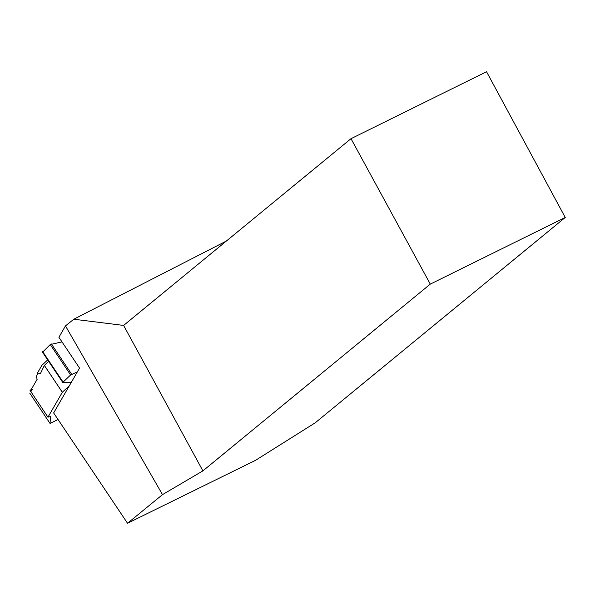 <?xml version="1.0" encoding="UTF-8"?>
<svg xmlns="http://www.w3.org/2000/svg" width="595" height="595" viewBox="0 0 595 595"><rect width="100%" height="100%" fill="white"/><g stroke="black" fill="none" stroke-linecap="round" stroke-linejoin="round"><path stroke-width="0.89" d="M69.377 385.694L62.341 392.246A4.18 0.989 -33.8 0 1 62.326 392.284L47.964 417.169L50.516 416.56L50.047 423.454L58.042 419.505M62.341 392.246L44.365 365.382L40.401 373.653L37.515 372.924L37.701 373.943L36.288 376.397L37.143 379.29L31.312 389.398L30.062 390.424L47.964 417.169M44.365 365.382L48.664 361.373L44.365 365.382L40.401 373.653L37.515 372.924L37.701 373.943L36.288 376.397L37.143 379.29L31.312 389.398L30.062 390.424L32.375 389.487L30.851 391.607M77.32 371.927L70.612 374.954L62.758 382.436L71.192 382.548M42.58 352.18L50.263 344.55L61.999 341.894L50.263 344.55L42.58 352.18L62.765 382.34M47.682 359.908L41.918 365.278L37.515 372.924M226.345 241.057L73.795 319.225L65.48 325.889L58.905 337.276L79.537 368.089L53.647 412.952L127.531 523.265L255.5 460.344L315.238 422.792L565.25 217.465L430.297 284.12L351.005 138.68L486.546 71.735L565.25 217.465M73.795 319.225L123.611 325.428L202.91 470.868L162.502 494.631L127.531 523.265M65.48 325.889L162.502 494.631M123.611 325.428L351.005 138.68M430.297 284.12L202.91 470.868M44.35 365.419L62.326 392.284M50.032 423.409L29.757 393.116M63.025 382.02L42.676 351.615M70.612 374.954L50.263 344.55M71.668 374.262L51.393 343.97M70.931 383.009L70.619 382.54M29.75 393.139L50.047 423.454M42.453 352.099L62.758 382.436"/></g></svg>
